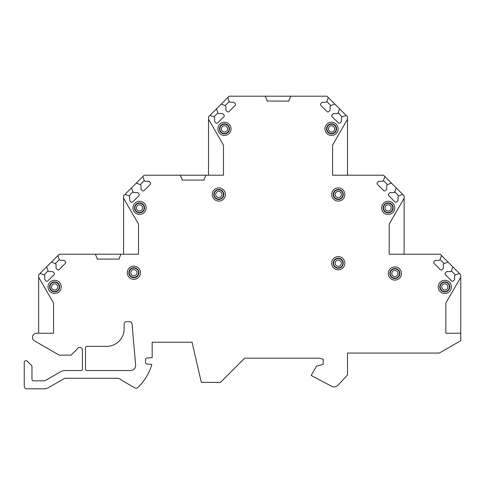 <?xml version="1.0" encoding="UTF-8"?>
<svg xmlns="http://www.w3.org/2000/svg" width="485" height="485" viewBox="0 0 485 485"><rect width="100%" height="100%" fill="white"/><g stroke="black" fill="none" stroke-linecap="round" stroke-linejoin="round"><path stroke-width="0.73" d="M123.596 198.262L123.596 254.213L138.522 254.213L138.522 224.118L123.596 198.262L123.596 195.788L124.972 194.406L128.974 195.867L129.701 196.595L129.701 200.596L130.98 201.869A1.285 1.285 0 0 0 132.799 201.869L138.983 195.685A1.285 1.285 0 0 0 138.983 193.867L137.71 192.587L133.708 192.587L132.981 191.86L131.526 187.859L136.255 183.124L140.262 184.585L140.989 185.312L140.989 189.314L142.263 190.587A1.285 1.285 0 0 0 144.081 190.587L150.271 184.403A1.285 1.285 0 0 0 150.271 182.578L148.992 181.305L144.991 181.305L144.263 180.578L142.808 176.576L144.184 175.2L180.214 175.2L182.02 179.062L182.02 180.093L204.155 180.093L204.155 179.062L205.955 175.2L223.452 175.2L223.452 145.1L208.526 119.243L208.526 116.776L209.908 115.394L213.909 116.855L214.637 117.582L214.637 121.583L215.91 122.857A1.285 1.285 0 0 0 217.729 122.857L223.918 116.673A1.285 1.285 0 0 0 223.918 114.854L222.645 113.575L218.638 113.575L217.91 112.847L216.456 108.846L221.19 104.111L225.192 105.572L225.919 106.3L225.919 110.301L227.192 111.574A1.285 1.285 0 0 0 229.011 111.574L235.201 105.39A1.285 1.285 0 0 0 235.201 103.566L233.928 102.293L229.92 102.293L229.193 101.565L227.738 97.564L229.12 96.188L265.149 96.188L266.95 100.049L266.95 101.074L289.084 101.074L289.084 100.043L290.885 96.188L326.914 96.188L328.296 97.564L326.841 101.565L326.114 102.293L322.107 102.293L320.834 103.566A1.285 1.285 0 0 0 320.834 105.39L327.023 111.574A1.285 1.285 0 0 0 328.842 111.574L330.115 110.301L330.115 106.3L330.843 105.572L334.844 104.111L339.579 108.846L338.124 112.847L337.396 113.575L333.389 113.575L332.116 114.854A1.285 1.285 0 0 0 332.116 116.673L338.306 122.857A1.285 1.285 0 0 0 340.124 122.857L341.398 121.583L341.398 117.582L342.125 116.855L346.126 115.394L347.509 116.776L347.509 119.231L332.577 145.088L332.577 175.2L383.538 175.2L384.92 176.576L383.459 180.578L382.732 181.305L378.73 181.305L377.457 182.578A1.285 1.285 0 0 0 377.457 184.403L383.641 190.587A1.285 1.285 0 0 0 385.46 190.587L386.739 189.314L386.739 185.312L387.466 184.585L391.468 183.124L396.203 187.859L394.741 191.86L394.014 192.587L390.013 192.587L388.74 193.867A1.285 1.285 0 0 0 388.74 195.685L394.923 201.869A1.285 1.285 0 0 0 396.748 201.869L398.021 200.596L398.021 196.595L398.749 195.867L402.75 194.406L404.126 195.788L404.126 198.244L389.2 224.1L389.2 254.213L440.162 254.213L441.538 255.589L440.083 259.59L439.355 260.318L435.348 260.318L434.075 261.591A1.285 1.285 0 0 0 434.075 263.416L440.265 269.599A1.285 1.285 0 0 0 442.084 269.599L443.357 268.326L443.357 264.325L444.084 263.597L448.085 262.136L452.82 266.871L451.365 270.873L450.638 271.6L446.63 271.6L445.357 272.879A1.285 1.285 0 0 0 445.357 274.698L451.547 280.882A1.285 1.285 0 0 0 453.366 280.882L454.639 279.609L454.639 275.607L455.366 274.88L459.374 273.419L460.75 274.801L460.75 277.268L445.824 303.125L445.824 333.225L460.75 333.225L460.75 277.268M34.55 340.913L59.152 355.123L71.083 355.123L78.024 348.182A2.577 2.577 0 0 1 82.414 350L82.414 369.012A1.546 1.546 0 0 1 80.874 370.552L65.408 370.552A10.294 10.294 0 0 0 60.261 371.934L45.196 380.628A1.546 1.546 0 0 1 44.426 380.834L33.514 380.834A1.546 1.546 0 0 1 31.974 379.294L31.974 366.551A1.546 1.546 0 0 0 31.519 365.46L27.275 361.216A1.546 1.546 0 0 0 26.184 360.761L25.796 360.761A1.546 1.546 0 0 0 24.25 362.307L24.25 386.242A2.577 2.577 0 0 0 26.827 388.812L43.668 388.812A10.294 10.294 0 0 0 48.815 387.436L63.511 378.955A5.147 5.147 0 0 1 66.081 378.264L117.358 378.264A5.147 5.147 0 0 1 120.723 379.519A10.294 10.294 0 0 0 122.311 380.64L134.812 387.861A2.577 2.577 0 0 0 137.879 387.497A51.477 51.477 0 0 0 151.829 364.405L146.882 363.974A1.546 1.546 0 0 1 145.47 362.434L145.47 359.603A1.546 1.546 0 0 1 146.882 358.063L152.163 357.603L152.163 342.228L192.054 342.228L201.323 382.38L220.469 382.38L244.664 358.191L319.366 358.191L323.21 359.215L323.21 364.362L316.523 366.157L311.164 375.432L331.716 386.345A5.147 5.147 0 0 0 337.899 385.308L347.509 375.002L347.509 353.05L439.337 353.05L460.75 340.688L460.75 333.225M38.661 333.225L38.661 277.232L53.593 303.113L53.593 333.225L36.611 333.225A4.116 4.116 0 0 0 34.55 340.906M38.661 277.232L38.661 274.801L40.043 273.419L44.044 274.88L44.772 275.607L44.772 279.609L46.045 280.882A1.285 1.285 0 0 0 47.863 280.882L54.053 274.698A1.285 1.285 0 0 0 54.053 272.879L52.78 271.6L48.773 271.6L48.045 270.873L46.59 266.871L51.325 262.136L55.326 263.597L56.054 264.325L56.054 268.326L57.327 269.599A1.285 1.285 0 0 0 59.152 269.599L65.336 263.416A1.285 1.285 0 0 0 65.336 261.591L64.062 260.318L60.061 260.318L59.334 259.59L57.873 255.589L59.255 254.213L95.284 254.213L97.085 258.068L97.085 259.099L119.219 259.099L119.219 258.068L121.02 254.213L138.522 254.213M217.892 128.871A6.596 6.596 0 0 0 224.482 135.467A6.596 6.596 0 0 0 231.078 128.871A6.596 6.596 0 0 0 224.482 122.275A6.596 6.596 0 0 0 217.892 128.871M212.23 194.503A6.596 6.596 0 0 0 218.82 201.093A6.596 6.596 0 0 0 225.416 194.503A6.596 6.596 0 0 0 218.82 187.907A6.596 6.596 0 0 0 212.23 194.503M132.957 207.883A6.596 6.596 0 0 0 139.553 214.479A6.596 6.596 0 0 0 146.149 207.883A6.596 6.596 0 0 0 139.553 201.287A6.596 6.596 0 0 0 132.957 207.883M127.294 272.74A6.596 6.596 0 0 0 133.89 279.336A6.596 6.596 0 0 0 140.486 272.74A6.596 6.596 0 0 0 133.89 266.15A6.596 6.596 0 0 0 127.294 272.74M48.027 286.896A6.596 6.596 0 0 0 54.617 293.492A6.596 6.596 0 0 0 61.213 286.896A6.596 6.596 0 0 0 54.617 280.3A6.596 6.596 0 0 0 48.027 286.896M324.956 128.871A6.596 6.596 0 0 0 331.552 135.467A6.596 6.596 0 0 0 338.142 128.871A6.596 6.596 0 0 0 331.552 122.275A6.596 6.596 0 0 0 324.956 128.871M331.649 194.503A6.596 6.596 0 0 0 338.239 201.093A6.596 6.596 0 0 0 344.835 194.503A6.596 6.596 0 0 0 338.239 187.907A6.596 6.596 0 0 0 331.649 194.503M381.58 207.883A6.596 6.596 0 0 0 388.17 214.479A6.596 6.596 0 0 0 394.766 207.883A6.596 6.596 0 0 0 388.17 201.287A6.596 6.596 0 0 0 381.58 207.883M331.649 263.216A6.596 6.596 0 0 0 338.239 269.812A6.596 6.596 0 0 0 344.835 263.216A6.596 6.596 0 0 0 338.239 256.626A6.596 6.596 0 0 0 331.649 263.216M388.267 273.516A6.596 6.596 0 0 0 394.863 280.106A6.596 6.596 0 0 0 401.459 273.516A6.596 6.596 0 0 0 394.863 266.92A6.596 6.596 0 0 0 388.267 273.516M438.197 286.896A6.596 6.596 0 0 0 444.793 293.492A6.596 6.596 0 0 0 451.389 286.896A6.596 6.596 0 0 0 444.793 280.3A6.596 6.596 0 0 0 438.197 286.896M124.136 324.216L124.148 328.836A17.502 17.502 0 0 1 106.864 346.351L87.045 346.351A1.546 1.546 0 0 0 85.505 347.89L85.505 369A1.546 1.546 0 0 0 87.045 370.54L130.495 370.54A5.147 5.147 0 0 0 135.618 364.944L132.035 323.992A2.577 2.577 0 0 0 129.471 321.64L126.682 321.64A2.577 2.577 0 0 0 124.111 324.216M219.462 128.871A5.02 5.02 0 0 0 224.482 133.89A5.02 5.02 0 0 0 229.502 128.871A5.02 5.02 0 0 0 224.482 123.851A5.02 5.02 0 0 0 219.462 128.871M219.85 128.871A4.632 4.632 0 0 1 224.482 124.239A4.632 4.632 0 0 1 229.114 128.871A4.632 4.632 0 0 1 224.482 133.502A4.632 4.632 0 0 1 219.85 128.871M213.806 194.503A5.02 5.02 0 0 0 218.82 199.517A5.02 5.02 0 0 0 223.84 194.503A5.02 5.02 0 0 0 218.82 189.483A5.02 5.02 0 0 0 213.806 194.503M214.188 194.503A4.632 4.632 0 0 1 218.82 189.865A4.632 4.632 0 0 1 223.452 194.503A4.632 4.632 0 0 1 218.82 199.135A4.632 4.632 0 0 1 214.188 194.503M134.533 207.883A5.02 5.02 0 0 0 139.553 212.903A5.02 5.02 0 0 0 144.572 207.883A5.02 5.02 0 0 0 139.553 202.863A5.02 5.02 0 0 0 134.533 207.883M134.921 207.883A4.632 4.632 0 0 1 139.553 203.251A4.632 4.632 0 0 1 144.184 207.883A4.632 4.632 0 0 1 139.553 212.515A4.632 4.632 0 0 1 134.921 207.883M128.871 272.74A5.02 5.02 0 0 0 133.89 277.76A5.02 5.02 0 0 0 138.91 272.74A5.02 5.02 0 0 0 133.89 267.72A5.02 5.02 0 0 0 128.871 272.74M129.259 272.74A4.632 4.632 0 0 1 133.89 268.108A4.632 4.632 0 0 1 138.522 272.74A4.632 4.632 0 0 1 133.89 277.371A4.632 4.632 0 0 1 129.259 272.74M49.603 286.896A5.02 5.02 0 0 0 54.617 291.915A5.02 5.02 0 0 0 59.637 286.896A5.02 5.02 0 0 0 54.617 281.876A5.02 5.02 0 0 0 49.603 286.896M49.985 286.896A4.632 4.632 0 0 1 54.617 282.264A4.632 4.632 0 0 1 59.255 286.896A4.632 4.632 0 0 1 54.617 291.527A4.632 4.632 0 0 1 49.985 286.896M326.532 128.871A5.02 5.02 0 0 0 331.552 133.89A5.02 5.02 0 0 0 336.572 128.871A5.02 5.02 0 0 0 331.552 123.851A5.02 5.02 0 0 0 326.532 128.871M326.92 128.871A4.632 4.632 0 0 1 331.552 124.239A4.632 4.632 0 0 1 336.184 128.871A4.632 4.632 0 0 1 331.552 133.502A4.632 4.632 0 0 1 326.92 128.871M333.225 194.503A5.02 5.02 0 0 0 338.239 199.517A5.02 5.02 0 0 0 343.259 194.503A5.02 5.02 0 0 0 338.239 189.483A5.02 5.02 0 0 0 333.225 194.503M333.607 194.503A4.632 4.632 0 0 1 338.239 189.865A4.632 4.632 0 0 1 342.877 194.503A4.632 4.632 0 0 1 338.239 199.135A4.632 4.632 0 0 1 333.607 194.503M383.15 207.883A5.02 5.02 0 0 0 388.17 212.903A5.02 5.02 0 0 0 393.189 207.883A5.02 5.02 0 0 0 388.17 202.863A5.02 5.02 0 0 0 383.15 207.883M383.538 207.883A4.632 4.632 0 0 1 388.17 203.251A4.632 4.632 0 0 1 392.801 207.883A4.632 4.632 0 0 1 388.17 212.515A4.632 4.632 0 0 1 383.538 207.883M333.225 263.216A5.02 5.02 0 0 0 338.239 268.235A5.02 5.02 0 0 0 343.259 263.216A5.02 5.02 0 0 0 338.239 258.202A5.02 5.02 0 0 0 333.225 263.216M333.607 263.216A4.632 4.632 0 0 1 338.239 258.584A4.632 4.632 0 0 1 342.877 263.216A4.632 4.632 0 0 1 338.239 267.853A4.632 4.632 0 0 1 333.607 263.216M389.843 273.516A5.02 5.02 0 0 0 394.863 278.529A5.02 5.02 0 0 0 399.882 273.516A5.02 5.02 0 0 0 394.863 268.496A5.02 5.02 0 0 0 389.843 273.516M390.231 273.516A4.632 4.632 0 0 1 394.863 268.878A4.632 4.632 0 0 1 399.495 273.516A4.632 4.632 0 0 1 394.863 278.147A4.632 4.632 0 0 1 390.231 273.516M439.774 286.896A5.02 5.02 0 0 0 444.793 291.915A5.02 5.02 0 0 0 449.813 286.896A5.02 5.02 0 0 0 444.793 281.876A5.02 5.02 0 0 0 439.774 286.896M440.162 286.896A4.632 4.632 0 0 1 444.793 282.264A4.632 4.632 0 0 1 449.425 286.896A4.632 4.632 0 0 1 444.793 291.527A4.632 4.632 0 0 1 440.162 286.896M452.82 266.871L459.374 273.419M441.538 255.589L448.085 262.136M451.365 270.873L455.366 274.88M440.083 259.59L444.084 263.597M404.126 254.213L404.126 198.244M396.203 187.859L402.75 194.406M384.92 176.576L391.468 183.124M394.741 191.86L398.749 195.867M383.459 180.578L387.466 184.585M347.509 175.2L347.509 119.231M339.579 108.846L346.126 115.394M328.296 97.564L334.844 104.111M338.124 112.847L342.125 116.855M326.841 101.565L330.843 105.572M265.149 96.188L290.885 96.188M221.19 104.111L227.738 97.564M209.908 115.394L216.456 108.846M225.192 105.572L229.193 101.565M213.909 116.855L217.91 112.847M208.526 175.2L208.526 119.243M180.214 175.2L205.955 175.2M136.255 183.124L142.808 176.576M124.972 194.406L131.526 187.859M140.262 184.585L144.263 180.578M128.974 195.867L132.981 191.86M95.284 254.213L121.02 254.213M51.325 262.136L57.873 255.589M40.043 273.419L46.59 266.871M55.326 263.597L59.334 259.59M44.044 274.88L48.045 270.873M221.396 128.871A3.086 3.086 0 0 1 224.482 125.785A3.086 3.086 0 0 1 227.574 128.871A3.086 3.086 0 0 1 224.482 131.962A3.086 3.086 0 0 1 221.396 128.871M215.734 194.503A3.086 3.086 0 0 1 218.82 191.411A3.086 3.086 0 0 1 221.912 194.503A3.086 3.086 0 0 1 218.82 197.589A3.086 3.086 0 0 1 215.734 194.503M136.461 207.883A3.086 3.086 0 0 1 139.553 204.797A3.086 3.086 0 0 1 142.638 207.883A3.086 3.086 0 0 1 139.553 210.975A3.086 3.086 0 0 1 136.461 207.883M130.798 272.74A3.086 3.086 0 0 1 133.89 269.654A3.086 3.086 0 0 1 136.976 272.74A3.086 3.086 0 0 1 133.89 275.832A3.086 3.086 0 0 1 130.798 272.74M51.531 286.896A3.086 3.086 0 0 1 54.617 283.81A3.086 3.086 0 0 1 57.709 286.896A3.086 3.086 0 0 1 54.617 289.988A3.086 3.086 0 0 1 51.531 286.896M328.46 128.871A3.086 3.086 0 0 1 331.552 125.785A3.086 3.086 0 0 1 334.638 128.871A3.086 3.086 0 0 1 331.552 131.962A3.086 3.086 0 0 1 328.46 128.871M335.153 194.503A3.086 3.086 0 0 1 338.239 191.411A3.086 3.086 0 0 1 341.331 194.503A3.086 3.086 0 0 1 338.239 197.589A3.086 3.086 0 0 1 335.153 194.503M385.084 207.883A3.086 3.086 0 0 1 388.17 204.797A3.086 3.086 0 0 1 391.262 207.883A3.086 3.086 0 0 1 388.17 210.975A3.086 3.086 0 0 1 385.084 207.883M335.153 263.216A3.086 3.086 0 0 1 338.239 260.13A3.086 3.086 0 0 1 341.331 263.216A3.086 3.086 0 0 1 338.239 266.307A3.086 3.086 0 0 1 335.153 263.216M391.777 273.516A3.086 3.086 0 0 1 394.863 270.424A3.086 3.086 0 0 1 397.955 273.516A3.086 3.086 0 0 1 394.863 276.602A3.086 3.086 0 0 1 391.777 273.516M441.702 286.896A3.086 3.086 0 0 1 444.793 283.81A3.086 3.086 0 0 1 447.879 286.896A3.086 3.086 0 0 1 444.793 289.988A3.086 3.086 0 0 1 441.702 286.896"/></g></svg>
